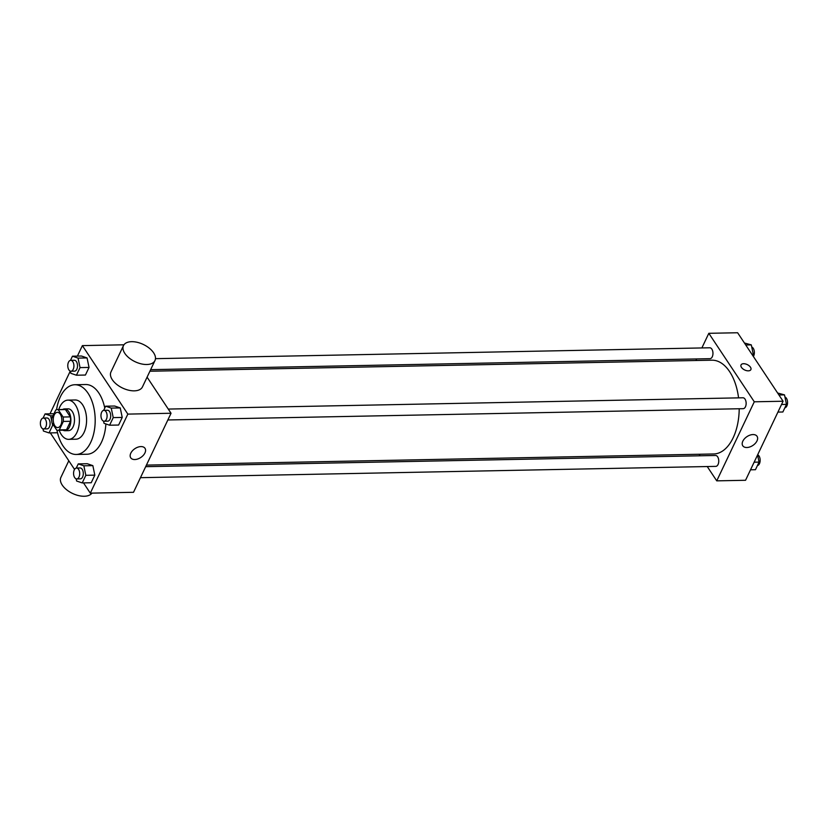 <?xml version="1.0" encoding="UTF-8"?>
<svg xmlns="http://www.w3.org/2000/svg" width="829" height="829" viewBox="0 0 829 829"><rect width="100%" height="100%" fill="white"/><g stroke="black" fill="none" stroke-linecap="round" stroke-linejoin="round"><path stroke-width="1.24" d="M54.797 425.712A7.627 4.3 88.9 0 1 53.47 417.329A7.627 4.3 88.9 0 1 57.388 412.324A7.627 4.3 88.9 0 1 61.833 419.868A7.627 4.3 88.9 0 1 57.688 427.577A7.627 4.3 88.9 0 1 54.797 425.712M59.325 429.878L63.336 421.433A10.352 5.834 88.9 0 0 63.097 417.018L58.237 409.702A10.352 5.834 88.9 0 0 57.336 409.599A10.352 5.834 88.9 0 0 55.761 410.013L51.74 418.469A10.352 5.834 88.9 0 0 51.978 422.873L56.838 430.199A10.352 5.834 88.9 0 0 57.74 430.303A10.352 5.834 88.9 0 0 59.325 429.878L66.517 429.743L70.538 421.287L63.336 421.433M57.336 409.599L64.538 409.453A10.352 5.834 88.9 0 1 65.439 409.557L58.237 409.702M70.538 421.287A10.352 5.834 88.9 0 0 70.299 416.883L65.439 409.557M66.517 429.743A10.352 5.834 88.9 0 1 64.942 430.158L57.74 430.303M63.035 430.199A10.901 6.135 -91.1 0 0 64.952 430.707A10.901 6.135 -91.1 0 0 70.879 419.692A10.901 6.135 -91.1 0 0 64.527 408.915A10.901 6.135 -91.1 0 0 62.631 409.495M64.527 408.915L68.123 408.842A10.901 6.135 88.9 0 1 74.475 419.619A10.901 6.135 88.9 0 1 68.548 430.634L64.952 430.707M70.299 416.883L63.097 417.018M59.16 430.272A19.616 11.046 -91.1 0 0 68.724 439.349A19.616 11.046 -91.1 0 0 79.387 419.526A19.616 11.046 -91.1 0 0 67.957 400.127A19.616 11.046 -91.1 0 0 59.812 406.894A19.616 11.046 -91.1 0 0 58.755 409.567M68.724 439.349L75.926 439.204A19.616 11.046 -91.1 0 0 86.589 419.381A19.616 11.046 -91.1 0 0 75.159 399.982L67.957 400.127M56.973 430.23A34.87 19.647 -91.1 0 0 76.227 454.458A34.87 19.647 -91.1 0 0 95.18 419.215A34.87 19.647 -91.1 0 0 74.859 384.739A34.87 19.647 -91.1 0 0 60.382 396.77A34.87 19.647 -91.1 0 0 56.569 409.702M74.859 384.739L85.656 384.521A34.87 19.647 88.9 0 1 104.765 408.055M105.884 423.94A34.87 19.647 88.9 0 1 87.024 454.24L76.227 454.458M70.382 371.143L70.838 373.319L76.423 375.226L85.428 375.04L89.045 367.434L87.055 357.931L81.46 356.024L72.465 356.201L70.486 360.356M103.573 421.142L104.019 423.308L109.615 425.215L118.62 425.039L122.226 417.433L120.246 407.92L114.651 406.023L105.656 406.2L103.677 410.355M83.501 482.892L90.309 493.151L127.842 414.106L82.372 345.62L77.398 356.107M70.268 371.112L49.999 413.806M50.31 432.904L74.537 469.411M76.164 478.841L76.62 481.017L82.216 482.924L91.221 482.747L94.827 475.141L92.848 465.629L87.252 463.722L78.247 463.898L76.278 468.053M123.946 344.802L82.372 345.62M90.309 493.151L133.51 492.302L171.043 413.256L147.085 377.164M171.043 413.256L127.842 414.106M134.795 459.535A8.57 5.295 -33.6 0 1 130.733 457.805A8.57 5.295 -33.6 0 1 134.94 448.644A8.57 5.295 -33.6 0 1 145.013 448.323A8.57 5.295 -33.6 0 1 143.272 455.37A8.57 5.295 -33.6 0 1 134.795 459.535M154.971 360.563L142.453 386.915A17.43 9.554 -154.6 0 1 128.578 390.179A17.43 9.554 -154.6 0 1 112.309 379.723A17.43 9.554 -154.6 0 1 110.962 371.962L123.469 345.61A17.43 9.554 -154.6 0 1 143.313 344.46A17.43 9.554 -154.6 0 1 154.971 360.563A17.43 9.554 -154.6 0 1 141.085 363.838A17.43 9.554 -154.6 0 1 124.816 353.372A17.43 9.554 -154.6 0 1 123.469 345.61M68.797 460.758L60.911 477.359A17.43 9.554 25.4 0 0 71.802 493.089A17.43 9.554 25.4 0 0 91.936 493.12M149.904 371.226L711.862 360.19A46.901 26.424 88.9 0 1 738.566 397.868M739.209 408.749A46.901 26.424 88.9 0 1 713.707 453.971L146.422 465.11M140.453 477.68L715.779 466.375A5.451 3.067 -91.1 0 0 718.588 462.81A5.451 3.067 -91.1 0 0 717.634 456.81A5.451 3.067 -91.1 0 0 715.572 455.484L145.676 466.675M155.469 358.667L709.779 347.786A5.451 3.067 88.9 0 1 712.961 353.175A5.451 3.067 88.9 0 1 709.997 358.677L150.65 369.661M168.266 409.07L742.971 397.775A5.451 3.067 88.9 0 1 746.141 403.163A5.451 3.067 88.9 0 1 743.188 408.676L167.852 419.971M707.251 466.551L716.743 480.851L754.286 401.796L708.816 333.31L701.873 347.942M696.65 358.936L695.904 360.511M699.096 454.261L700.111 455.784M716.743 480.851L745.551 480.281L783.084 401.236L737.623 332.75L708.816 333.31M783.084 401.236L754.286 401.796M746.836 447.515A8.57 5.295 -33.6 0 1 742.774 445.784A8.57 5.295 -33.6 0 1 746.981 436.624A8.57 5.295 -33.6 0 1 757.053 436.303A8.57 5.295 -33.6 0 1 755.323 443.349A8.57 5.295 -33.6 0 1 746.836 447.515M741.447 367.361A5.451 2.984 -154.6 0 1 741.033 364.936A5.451 2.984 -154.6 0 1 747.23 364.573A5.451 2.984 -154.6 0 1 750.877 369.61A5.451 2.984 -154.6 0 1 746.535 370.636A5.451 2.984 -154.6 0 1 741.447 367.361M741.033 364.936A5.451 2.984 -154.6 0 1 747.23 364.584A5.451 2.984 -154.6 0 1 750.867 369.61M750.525 469.794L755.457 469.701L759.074 462.095L757.582 454.945M759.074 462.095L754.141 462.188M757.654 454.789A5.451 3.067 88.9 0 1 760.152 460.447A5.451 3.067 88.9 0 1 757.437 465.546M777.934 412.096L782.866 411.992L786.472 404.386L784.493 394.873L777.612 392.998M784.493 394.873L778.939 394.987M786.472 404.386L781.54 404.49M784.949 397.05A5.451 3.067 88.9 0 1 787.55 402.635A5.451 3.067 88.9 0 1 784.835 407.837M752.742 355.527L753.281 354.397L751.302 344.885L744.432 342.999M751.302 344.885L745.748 344.988M753.281 354.397L752.007 354.418M751.758 347.05A5.451 3.067 88.9 0 1 754.224 350.936A5.451 3.067 88.9 0 1 753.385 356.491M82.216 482.924L85.833 475.318L83.843 465.805L78.247 463.898M76.527 468.033L80.123 467.96A5.451 3.067 88.9 0 1 83.304 473.349A5.451 3.067 88.9 0 1 80.34 478.861L76.745 478.924A5.451 3.067 88.9 0 1 74.683 477.597A5.451 3.067 88.9 0 1 73.729 471.608A5.451 3.067 88.9 0 1 76.527 468.033A5.451 3.067 88.9 0 1 79.698 473.421A5.451 3.067 88.9 0 1 76.745 478.924M91.221 482.747L94.827 475.141L92.848 465.629L83.843 465.805M92.848 465.629L87.252 463.722M94.827 475.141L85.833 475.318M109.615 425.215L113.231 417.609L111.241 408.096L105.656 406.2M103.926 410.334L107.532 410.262A5.451 3.067 88.9 0 1 110.703 415.65A5.451 3.067 88.9 0 1 107.739 421.153L104.143 421.225A5.451 3.067 88.9 0 1 102.081 419.888A5.451 3.067 88.9 0 1 101.128 413.899A5.451 3.067 88.9 0 1 103.926 410.334A5.451 3.067 88.9 0 1 107.107 415.712A5.451 3.067 88.9 0 1 104.143 421.225M118.62 425.039L122.226 417.433L120.246 407.92L111.241 408.096M120.246 407.92L114.651 406.023M122.226 417.433L113.231 417.609M51.75 421.059L50.652 415.806L45.067 413.909L43.087 418.065M42.984 428.852L43.429 431.018L49.025 432.925L52.641 425.318L52.196 423.204M43.336 418.044L46.942 417.971A5.451 3.067 88.9 0 1 50.113 423.36A5.451 3.067 88.9 0 1 47.149 428.862L43.554 428.935A5.451 3.067 88.9 0 1 41.491 427.609A5.451 3.067 88.9 0 1 40.538 421.609A5.451 3.067 88.9 0 1 43.336 418.044A5.451 3.067 88.9 0 1 46.517 423.422A5.451 3.067 88.9 0 1 43.554 428.935M53.025 415.764L50.652 415.806M53.989 413.733L45.067 413.909M57.522 432.759L49.025 432.925M53.595 425.298L52.641 425.318M76.423 375.226L80.04 367.61L78.061 358.107L72.465 356.201M70.734 360.335L74.341 360.263A5.451 3.067 88.9 0 1 77.511 365.651A5.451 3.067 88.9 0 1 74.548 371.154L70.952 371.226A5.451 3.067 88.9 0 1 68.89 369.9A5.451 3.067 88.9 0 1 67.937 363.91A5.451 3.067 88.9 0 1 70.734 360.335A5.451 3.067 88.9 0 1 73.916 365.724A5.451 3.067 88.9 0 1 70.952 371.226M85.428 375.04L89.045 367.434L87.055 357.931L78.061 358.107M87.055 357.931L81.46 356.024M89.045 367.434L80.04 367.61"/></g></svg>
